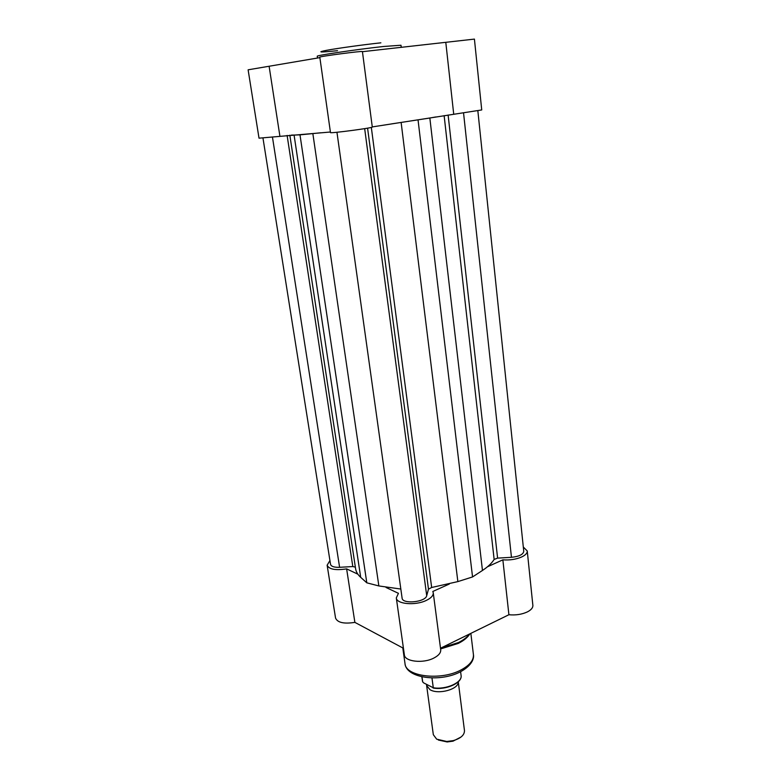 <?xml version="1.0" encoding="UTF-8"?>
<svg xmlns="http://www.w3.org/2000/svg" width="781" height="781" viewBox="0 0 781 781"><rect width="100%" height="100%" fill="white"/><g stroke="black" fill="none" stroke-linecap="round" stroke-linejoin="round"><path stroke-width="1.17" d="M487.461 566.791L502.857 559.84C509.72 560.338 515.958 559.401 521.571 557.019C525.476 555.164 527.37 553.153 527.253 550.966L523.309 547.032M527.253 550.966L532.867 605.373C533.013 607.764 531.168 609.951 527.331 611.923C521.825 614.442 515.685 615.379 508.909 614.735L440.504 648.22M386.068 587.488L398.447 593.326L396.309 597.904C396.514 604.123 415.17 605.822 426.143 600.491C431.083 598.129 433.445 595.561 433.25 592.789L432.811 591.481L449.309 584.032M433.25 592.789L440.709 649.772C440.943 652.799 438.639 655.571 433.806 658.08C423.077 663.752 404.665 661.624 404.363 654.829L396.309 597.904M329.933 560.573L327.132 565.21C329.026 569.349 335.527 570.569 346.627 568.88L354.877 622.379L403.435 648.279M357.854 574.181L346.627 568.88M354.877 622.379C343.943 624.068 337.509 622.633 335.557 618.074L327.132 565.21M502.857 559.84L508.909 614.735M458.242 681.813C459.111 689.184 438.356 695.002 429.96 689.662L426.621 685.493L426.602 684.547M426.621 685.493L433.328 734.696L436.667 739.168L446.752 741.481L453.263 740.622C460.77 738.377 464.51 735.038 464.47 730.596L458.271 681.784M461.015 737.039L453 741.179L447.152 741.95L438.336 740.027M421.808 676.795L422.697 681.911L423.712 682.926L433.289 687.758C445.99 689.974 462.606 682.487 461.083 675.438C462.596 682.965 445.736 690.384 433.094 688.012M431.961 677.937L433.289 687.758M422.677 681.823L421.994 676.834M391.31 123.935L429.843 118.019L482.463 570.462C487.881 566.889 491.776 563.218 494.139 559.43L497.604 558.112L511.457 557.312C519.121 556.492 523.221 554.5 523.758 551.347L477.855 110.834M371.326 127.401L431.659 587.488L428.476 589.167L426.709 595.678C425.606 602.19 402.274 604.474 402.098 598.109L336.953 132.262M262.963 138.012L330.539 564.37C331.222 566.498 334.239 567.475 339.608 567.309L352.807 566.547L355.365 567.162M289.839 135.201L355.599 568.734C356.077 571.829 357.766 574.689 360.695 577.344L366.806 582.821L299.992 134.849L294.076 135.054L360.695 577.344M291.42 135.084L294.076 135.054M299.992 134.849L312.849 133.59L378.853 585.945L366.806 582.821M378.853 585.945L400.838 589.05M312.849 133.59L320.63 132.79M431.659 587.488L457.861 581.601L472.554 576.944L418.06 120.04M482.463 570.462L472.554 576.944M429.843 118.019L435.827 116.955M362.433 51.692L474.418 39.099L481.731 109.945L372.283 126.912M330.402 132.018L259.019 138.169L248.114 69.812L319.878 57.628M319.81 57.169C318.502 56.525 363.526 50.619 362.423 51.575L372.293 127.049C373.601 127.84 329.445 133.678 330.48 132.575L319.81 57.169M279.871 135.992L269.162 66.57M453.712 114.143L445.805 42.438M473.423 654.566C474.213 658.158 472.3 665.217 460.741 671.621C440.875 682.516 406.276 678.621 405.007 663.577C405.437 676.59 440.875 680.964 461.024 669.952C469.723 665.295 473.862 660.16 473.423 654.566L470.845 633.362M440.923 648.015L458.457 642.529C463.524 640.01 467.184 637.179 469.44 634.055M458.037 681.764C451.721 686.977 443.462 689.037 433.25 687.944M448.118 115.022L497.604 558.112M272.432 136.958L339.608 567.309M287.115 135.416L352.807 566.547M364.668 128.64L426.709 595.678M367.578 128.152L428.476 589.167M401.141 122.519L457.861 581.601M444.135 115.647L494.139 559.43M463.553 112.942L511.457 557.312M337.519 50.677C319.888 52.512 316.256 52.386 326.634 50.306C337.792 48.237 363.887 44.634 380.874 42.828M401.249 47.377L400.985 45.239L383.627 46.479C357.464 49.291 315.348 55.529 317.271 56.261L317.525 58.048M440.601 648.933L458.31 643.398C463.816 640.625 467.692 637.433 469.908 633.821M402.791 647.937L405.007 663.577M453 741.179L453.263 740.622M460.614 671.748L461.083 675.438M422.697 681.911L422.326 680.534"/></g></svg>
